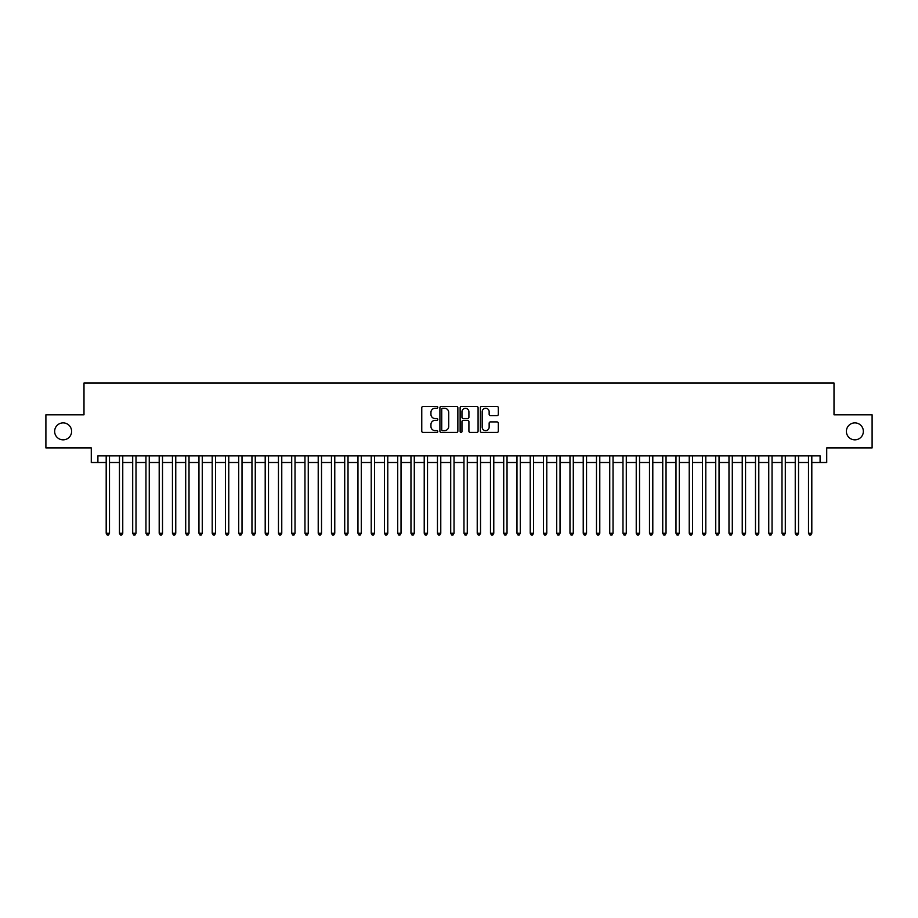 <?xml version="1.0" encoding="UTF-8"?>
<svg xmlns="http://www.w3.org/2000/svg" width="918" height="918" viewBox="0 0 918 918"><rect width="100%" height="100%" fill="white"/><g stroke="black" fill="none" stroke-linecap="round" stroke-linejoin="round"><path stroke-width="1.38" d="M437.794 407.351A0.907 0.907 0 0 0 436.888 406.444L423.072 406.444A1.297 1.297 0 0 0 421.764 407.741L421.764 431.15A1.297 1.297 0 0 0 423.072 432.447L436.888 432.447A0.907 0.907 0 0 0 437.794 431.54A0.907 0.907 0 0 0 436.888 430.634L435.098 430.634A4.165 4.165 0 0 1 430.944 426.468L430.944 424.518A4.165 4.165 0 0 1 435.098 420.352L436.888 420.352A0.907 0.907 0 0 0 437.794 419.446A0.907 0.907 0 0 0 436.888 418.539L435.098 418.539A4.165 4.165 0 0 1 430.944 414.374L430.944 412.423A4.165 4.165 0 0 1 435.098 408.258L436.888 408.258A0.907 0.907 0 0 0 437.794 407.351M846.396 431.368A8.48 8.48 0 0 0 854.876 439.848A8.48 8.48 0 0 0 863.356 431.368A8.48 8.48 0 0 0 854.876 422.888A8.48 8.48 0 0 0 846.396 431.368M54.644 431.368A8.48 8.48 0 0 0 63.124 439.848A8.48 8.48 0 0 0 71.604 431.368A8.48 8.48 0 0 0 63.124 422.888A8.48 8.48 0 0 0 54.644 431.368M497.017 415.613A1.297 1.297 0 0 0 498.313 414.305L498.313 407.741A1.297 1.297 0 0 0 497.017 406.444L481.663 406.444A1.297 1.297 0 0 0 480.366 407.741L480.366 431.15A1.297 1.297 0 0 0 481.663 432.447L497.017 432.447A1.297 1.297 0 0 0 498.313 431.15L498.313 423.221A1.297 1.297 0 0 0 497.017 421.913L490.441 421.913A1.297 1.297 0 0 0 489.145 423.221L489.145 427.157A3.477 3.477 0 0 1 485.668 430.634A3.477 3.477 0 0 1 482.179 427.157L482.179 411.734A3.477 3.477 0 0 1 485.668 408.258A3.477 3.477 0 0 1 489.145 411.734L489.145 414.305A1.297 1.297 0 0 0 490.441 415.613L497.017 415.613M97.905 462.511L97.905 455.89L820.095 455.89L820.095 462.511L826.716 462.511L826.716 447.938L872.1 447.938L872.1 414.81L834.003 414.81L834.003 383.001L83.997 383.001L83.997 414.81L45.9 414.81L45.9 447.938L91.284 447.938L91.284 462.511L106.19 462.511M457.864 407.741A1.297 1.297 0 0 0 456.556 406.444L441.214 406.444A1.297 1.297 0 0 0 439.917 407.741L439.917 431.15A1.297 1.297 0 0 0 441.214 432.447L456.556 432.447A1.297 1.297 0 0 0 457.864 431.15L457.864 407.741M461.444 406.444L476.786 406.444A1.297 1.297 0 0 1 478.083 407.741L478.083 431.15A1.297 1.297 0 0 1 476.786 432.447L470.223 432.447A1.297 1.297 0 0 1 468.914 431.15L468.914 421.66A1.297 1.297 0 0 0 467.618 420.352L463.257 420.352A1.297 1.297 0 0 0 461.961 421.66L461.961 431.54A0.907 0.907 0 0 1 461.054 432.447A0.907 0.907 0 0 1 460.136 431.54L460.136 407.741A1.297 1.297 0 0 1 461.444 406.444M109.506 462.511L119.443 462.511M122.76 462.511L132.697 462.511M136.002 462.511L145.951 462.511M149.255 462.511L159.193 462.511M162.509 462.511L172.446 462.511M175.763 462.511L185.7 462.511M189.016 462.511L198.954 462.511M202.258 462.511L212.196 462.511M215.512 462.511L225.449 462.511M228.766 462.511L238.703 462.511M242.019 462.511L251.957 462.511M255.261 462.511L265.199 462.511M268.515 462.511L278.452 462.511M281.769 462.511L291.706 462.511M295.022 462.511L304.96 462.511M308.264 462.511L318.213 462.511M321.518 462.511L331.455 462.511M334.772 462.511L344.709 462.511M348.025 462.511L357.963 462.511M361.279 462.511L371.216 462.511M374.521 462.511L384.458 462.511M387.775 462.511L397.712 462.511M401.028 462.511L410.966 462.511M414.282 462.511L424.219 462.511M427.524 462.511L437.461 462.511M440.778 462.511L450.715 462.511M454.031 462.511L463.969 462.511M467.285 462.511L477.222 462.511M480.539 462.511L490.476 462.511M493.781 462.511L503.718 462.511M507.034 462.511L516.972 462.511M520.288 462.511L530.225 462.511M533.542 462.511L543.479 462.511M546.784 462.511L556.721 462.511M560.037 462.511L569.975 462.511M573.291 462.511L583.228 462.511M586.545 462.511L596.482 462.511M599.787 462.511L609.736 462.511M613.04 462.511L622.978 462.511M626.294 462.511L636.231 462.511M639.548 462.511L649.485 462.511M652.801 462.511L662.739 462.511M666.043 462.511L675.981 462.511M679.297 462.511L689.234 462.511M692.551 462.511L702.488 462.511M705.804 462.511L715.742 462.511M719.046 462.511L728.984 462.511M732.3 462.511L742.237 462.511M745.554 462.511L755.491 462.511M758.807 462.511L768.745 462.511M772.049 462.511L781.998 462.511M785.303 462.511L795.24 462.511M798.557 462.511L808.494 462.511M811.81 462.511L820.095 462.511M442.648 408.258A0.907 0.907 0 0 0 441.73 409.176L441.73 429.716A0.907 0.907 0 0 0 442.648 430.634L444.53 430.634A4.165 4.165 0 0 0 448.695 426.468L448.695 412.423A4.165 4.165 0 0 0 444.53 408.258L442.648 408.258M468.914 411.803A3.477 3.477 0 0 0 465.437 408.326A3.477 3.477 0 0 0 461.961 411.803L461.961 417.231A1.297 1.297 0 0 0 463.257 418.539L467.618 418.539A1.297 1.297 0 0 0 468.914 417.231L468.914 411.803M109.506 455.89L109.506 533.266L106.19 533.266L106.19 455.89M109.506 533.266L108.508 534.999L107.188 534.999L106.19 533.266M122.76 455.89L122.76 533.266L119.443 533.266L119.443 455.89M122.76 533.266L121.761 534.999L120.442 534.999L119.443 533.266M136.002 455.89L136.002 533.266L132.697 533.266L132.697 455.89M136.002 533.266L135.015 534.999L133.684 534.999L132.697 533.266M149.255 455.89L149.255 533.266L145.951 533.266L145.951 455.89M149.255 533.266L148.268 534.999L146.937 534.999L145.951 533.266M162.509 455.89L162.509 533.266L159.193 533.266L159.193 455.89M162.509 533.266L161.511 534.999L160.191 534.999L159.193 533.266M175.763 455.89L175.763 533.266L172.446 533.266L172.446 455.89M175.763 533.266L174.764 534.999L173.445 534.999L172.446 533.266M189.016 455.89L189.016 533.266L185.7 533.266L185.7 455.89M189.016 533.266L188.018 534.999L186.687 534.999L185.7 533.266M202.258 455.89L202.258 533.266L198.954 533.266L198.954 455.89M202.258 533.266L201.272 534.999L199.94 534.999L198.954 533.266M215.512 455.89L215.512 533.266L212.196 533.266L212.196 455.89M215.512 533.266L214.514 534.999L213.194 534.999L212.196 533.266M228.766 455.89L228.766 533.266L225.449 533.266L225.449 455.89M228.766 533.266L227.767 534.999L226.448 534.999L225.449 533.266M242.019 455.89L242.019 533.266L238.703 533.266L238.703 455.89M242.019 533.266L241.021 534.999L239.701 534.999L238.703 533.266M255.261 455.89L255.261 533.266L251.957 533.266L251.957 455.89M255.261 533.266L254.275 534.999L252.943 534.999L251.957 533.266M268.515 455.89L268.515 533.266L265.199 533.266L265.199 455.89M268.515 533.266L267.528 534.999L266.197 534.999L265.199 533.266M281.769 455.89L281.769 533.266L278.452 533.266L278.452 455.89M281.769 533.266L280.77 534.999L279.451 534.999L278.452 533.266M295.022 455.89L295.022 533.266L291.706 533.266L291.706 455.89M295.022 533.266L294.024 534.999L292.704 534.999L291.706 533.266M308.264 455.89L308.264 533.266L304.96 533.266L304.96 455.89M308.264 533.266L307.278 534.999L305.946 534.999L304.96 533.266M321.518 455.89L321.518 533.266L318.213 533.266L318.213 455.89M321.518 533.266L320.531 534.999L319.2 534.999L318.213 533.266M334.772 455.89L334.772 533.266L331.455 533.266L331.455 455.89M334.772 533.266L333.773 534.999L332.454 534.999L331.455 533.266M348.025 455.89L348.025 533.266L344.709 533.266L344.709 455.89M348.025 533.266L347.027 534.999L345.707 534.999L344.709 533.266M361.279 455.89L361.279 533.266L357.963 533.266L357.963 455.89M361.279 533.266L360.281 534.999L358.949 534.999L357.963 533.266M374.521 455.89L374.521 533.266L371.216 533.266L371.216 455.89M374.521 533.266L373.534 534.999L372.203 534.999L371.216 533.266M387.775 455.89L387.775 533.266L384.458 533.266L384.458 455.89M387.775 533.266L386.776 534.999L385.457 534.999L384.458 533.266M401.028 455.89L401.028 533.266L397.712 533.266L397.712 455.89M401.028 533.266L400.03 534.999L398.71 534.999L397.712 533.266M414.282 455.89L414.282 533.266L410.966 533.266L410.966 455.89M414.282 533.266L413.284 534.999L411.964 534.999L410.966 533.266M427.524 455.89L427.524 533.266L424.219 533.266L424.219 455.89M427.524 533.266L426.537 534.999L425.206 534.999L424.219 533.266M440.778 455.89L440.778 533.266L437.461 533.266L437.461 455.89M440.778 533.266L439.791 534.999L438.46 534.999L437.461 533.266M454.031 455.89L454.031 533.266L450.715 533.266L450.715 455.89M454.031 533.266L453.033 534.999L451.713 534.999L450.715 533.266M467.285 455.89L467.285 533.266L463.969 533.266L463.969 455.89M467.285 533.266L466.287 534.999L464.967 534.999L463.969 533.266M480.539 455.89L480.539 533.266L477.222 533.266L477.222 455.89M480.539 533.266L479.54 534.999L478.209 534.999L477.222 533.266M493.781 455.89L493.781 533.266L490.476 533.266L490.476 455.89M493.781 533.266L492.794 534.999L491.463 534.999L490.476 533.266M507.034 455.89L507.034 533.266L503.718 533.266L503.718 455.89M507.034 533.266L506.036 534.999L504.716 534.999L503.718 533.266M520.288 455.89L520.288 533.266L516.972 533.266L516.972 455.89M520.288 533.266L519.29 534.999L517.97 534.999L516.972 533.266M533.542 455.89L533.542 533.266L530.225 533.266L530.225 455.89M533.542 533.266L532.543 534.999L531.224 534.999L530.225 533.266M546.784 455.89L546.784 533.266L543.479 533.266L543.479 455.89M546.784 533.266L545.797 534.999L544.466 534.999L543.479 533.266M560.037 455.89L560.037 533.266L556.721 533.266L556.721 455.89M560.037 533.266L559.051 534.999L557.719 534.999L556.721 533.266M573.291 455.89L573.291 533.266L569.975 533.266L569.975 455.89M573.291 533.266L572.293 534.999L570.973 534.999L569.975 533.266M586.545 455.89L586.545 533.266L583.228 533.266L583.228 455.89M586.545 533.266L585.546 534.999L584.227 534.999L583.228 533.266M599.787 455.89L599.787 533.266L596.482 533.266L596.482 455.89M599.787 533.266L598.8 534.999L597.469 534.999L596.482 533.266M613.04 455.89L613.04 533.266L609.736 533.266L609.736 455.89M613.04 533.266L612.054 534.999L610.722 534.999L609.736 533.266M626.294 455.89L626.294 533.266L622.978 533.266L622.978 455.89M626.294 533.266L625.296 534.999L623.976 534.999L622.978 533.266M639.548 455.89L639.548 533.266L636.231 533.266L636.231 455.89M639.548 533.266L638.549 534.999L637.23 534.999L636.231 533.266M652.801 455.89L652.801 533.266L649.485 533.266L649.485 455.89M652.801 533.266L651.803 534.999L650.472 534.999L649.485 533.266M666.043 455.89L666.043 533.266L662.739 533.266L662.739 455.89M666.043 533.266L665.057 534.999L663.725 534.999L662.739 533.266M679.297 455.89L679.297 533.266L675.981 533.266L675.981 455.89M679.297 533.266L678.299 534.999L676.979 534.999L675.981 533.266M692.551 455.89L692.551 533.266L689.234 533.266L689.234 455.89M692.551 533.266L691.552 534.999L690.233 534.999L689.234 533.266M705.804 455.89L705.804 533.266L702.488 533.266L702.488 455.89M705.804 533.266L704.806 534.999L703.486 534.999L702.488 533.266M719.046 455.89L719.046 533.266L715.742 533.266L715.742 455.89M719.046 533.266L718.06 534.999L716.729 534.999L715.742 533.266M732.3 455.89L732.3 533.266L728.984 533.266L728.984 455.89M732.3 533.266L731.313 534.999L729.982 534.999L728.984 533.266M745.554 455.89L745.554 533.266L742.237 533.266L742.237 455.89M745.554 533.266L744.555 534.999L743.236 534.999L742.237 533.266M758.807 455.89L758.807 533.266L755.491 533.266L755.491 455.89M758.807 533.266L757.809 534.999L756.489 534.999L755.491 533.266M772.049 455.89L772.049 533.266L768.745 533.266L768.745 455.89M772.049 533.266L771.063 534.999L769.732 534.999L768.745 533.266M785.303 455.89L785.303 533.266L781.998 533.266L781.998 455.89M785.303 533.266L784.316 534.999L782.985 534.999L781.998 533.266M798.557 455.89L798.557 533.266L795.24 533.266L795.24 455.89M798.557 533.266L797.558 534.999L796.239 534.999L795.24 533.266M811.81 455.89L811.81 533.266L808.494 533.266L808.494 455.89M811.81 533.266L810.812 534.999L809.492 534.999L808.494 533.266"/></g></svg>
